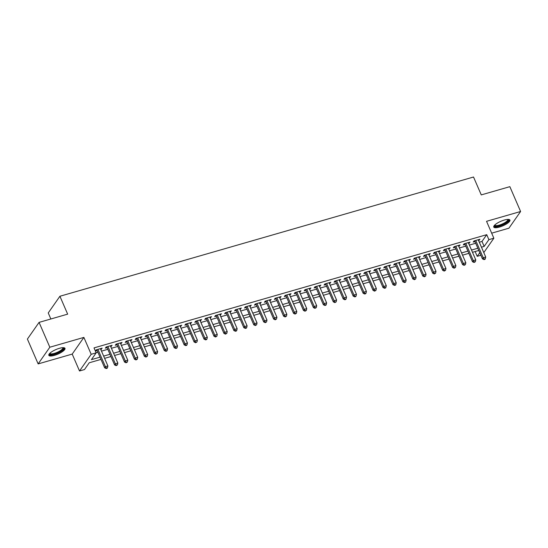 <?xml version="1.0" encoding="UTF-8"?>
<svg xmlns="http://www.w3.org/2000/svg" width="548" height="548" viewBox="0 0 548 548"><rect width="100%" height="100%" fill="white"/><g stroke="black" fill="none" stroke-linecap="round" stroke-linejoin="round"><path stroke-width="0.82" d="M54.451 355.357A8.802 2.473 156.6 0 0 64.986 348.343A8.802 2.473 156.6 0 0 59.376 348.323A8.802 2.473 156.6 0 0 48.834 355.337A8.802 2.473 156.6 0 0 54.451 355.357M499.379 227.091A8.802 2.473 156.6 0 0 509.914 220.077A8.802 2.473 156.6 0 0 504.297 220.056A8.802 2.473 156.6 0 0 493.762 227.071A8.802 2.473 156.6 0 0 499.379 227.091M100.996 359.392L89.214 362.79L84.481 369.551L79.515 370.982L91.187 354.296L96.16 352.864L91.427 359.632L100.024 357.152M72.206 354.09L83.878 337.404L49.827 347.22L39.072 322.382L27.4 339.068L38.148 363.906L72.206 354.09L79.515 370.982M50.861 318.984L48.245 312.942L59.917 296.256L473.527 177.018L481.267 194.903L509.852 186.663L520.6 211.501L486.549 221.317L493.858 238.216L483.795 252.594M491.672 233.167L508.928 228.187L520.6 211.501M480.884 255.272L477.212 256.334L479.767 252.683M475.137 251.532L477.212 256.334M49.827 347.22L38.148 363.906M100.77 349.46L102.161 348.158L96.195 349.877L95.407 351.001L97.147 350.501M110.71 346.589L112.1 345.288L106.141 347.007L105.346 348.138L107.086 347.638M120.649 343.726L122.046 342.425L116.08 344.144L115.292 345.267L117.032 344.767M130.595 340.856L131.986 339.555L126.019 341.274L125.232 342.404L126.972 341.904M140.535 337.993L141.932 336.691L135.966 338.411L135.178 339.541L136.918 339.034M150.481 335.129L151.871 333.828L145.905 335.547L145.117 336.671L146.857 336.171M160.42 332.259L161.818 330.958L155.851 332.677L155.063 333.807L156.803 333.307M170.366 329.396L171.757 328.094L165.791 329.814L165.003 330.937L166.743 330.437M180.306 326.526L181.703 325.224L175.737 326.944L174.949 328.074L176.689 327.574M190.252 323.663L191.642 322.361L185.676 324.08L184.888 325.204L186.628 324.704M200.191 320.792L201.589 319.491L195.622 321.21L194.835 322.34L196.574 321.84M210.137 317.929L211.528 316.628L205.562 318.347L204.774 319.477L206.514 318.97M220.077 315.066L221.467 313.757L215.508 315.484L214.713 316.607L216.453 316.107M230.016 312.196L231.414 310.894L225.447 312.613L224.659 313.744L226.399 313.237M239.962 309.332L241.353 308.031L235.387 309.75L234.599 310.874L236.339 310.374M249.902 306.462L251.299 305.161L245.333 306.88L244.545 308.01L246.285 307.51M259.848 303.599L261.238 302.297L255.272 304.017L254.484 305.14L256.224 304.64M269.787 300.729L271.185 299.427L265.218 301.147L264.431 302.277L266.17 301.777M279.733 297.865L281.124 296.564L275.158 298.283L274.37 299.414L276.11 298.907M289.673 294.995L291.07 293.694L285.104 295.413L284.316 296.543L286.056 296.043M299.619 292.132L301.01 290.83L295.043 292.55L294.255 293.68L295.995 293.173M309.558 289.269L310.956 287.967L304.989 289.687L304.195 290.81L305.942 290.31M319.505 286.399L320.895 285.097L314.929 286.816L314.141 287.947L315.881 287.447M329.444 283.535L330.834 282.234L324.875 283.953L324.08 285.076L325.82 284.576M339.383 280.665L340.781 279.364L334.814 281.083L334.027 282.213L335.766 281.713M349.329 277.802L350.72 276.5L344.754 278.22L343.966 279.343L345.706 278.843M359.269 274.932L360.666 273.63L354.7 275.349L353.912 276.48L355.652 275.98M369.215 272.068L370.606 270.767L364.639 272.486L363.851 273.616L365.591 273.11M379.154 269.205L380.552 267.897L374.585 269.623L373.798 270.746L375.538 270.246M389.101 266.335L390.491 265.033L384.525 266.753L383.737 267.883L385.477 267.376M399.04 263.472L400.437 262.17L394.471 263.889L393.683 265.013L395.423 264.513M408.986 260.601L410.377 259.3L404.41 261.019L403.623 262.149L405.362 261.649M418.925 257.738L420.323 256.437L414.357 258.156L413.562 259.279L415.302 258.779M428.872 254.868L430.262 253.566L424.296 255.286L423.508 256.416L425.248 255.916M438.811 252.005L440.202 250.703L434.242 252.423L433.447 253.553L435.187 253.046M448.75 249.135L450.148 247.833L444.181 249.552L443.394 250.683L445.134 250.183M458.697 246.271L460.087 244.97L454.121 246.689L453.333 247.819L455.073 247.312M468.636 243.408L470.033 242.106L464.067 243.826L463.279 244.949L465.019 244.449M479.308 242.223L482 241.442L486.734 234.674L94.009 347.898L96.16 352.864M96.085 352.7L97.873 352.179M101.496 351.138L107.819 349.316M111.436 348.275L117.758 346.452M121.382 345.404L127.705 343.582M131.321 342.541L137.644 340.719M141.268 339.671L147.583 337.849M151.207 336.808L157.529 334.986M161.146 333.938L167.469 332.115M171.092 331.074L177.415 329.252M181.032 328.211L187.354 326.389M190.978 325.341L197.301 323.519M200.917 322.477L207.24 320.655M210.864 319.607L217.186 317.785M220.803 316.744L227.125 314.922M230.749 313.874L237.072 312.052M240.688 311.011L247.011 309.188M250.635 308.147L256.95 306.318M260.574 305.277L266.897 303.455M270.513 302.414L276.836 300.592M280.46 299.544L286.782 297.722M290.399 296.68L296.721 294.858M300.345 293.81L306.668 291.988M310.284 290.947L316.607 289.125M320.231 288.077L326.553 286.255M330.17 285.213L336.493 283.391M340.116 282.35L346.432 280.528M350.056 279.48L356.378 277.658M360.002 276.617L366.317 274.795M369.941 273.747L376.264 271.924M379.88 270.883L386.203 269.061M389.827 268.013L396.149 266.191M399.766 265.15L406.089 263.328M409.712 262.286L416.035 260.464M419.652 259.416L425.974 257.594M429.598 256.553L435.92 254.731M439.537 253.683L445.86 251.861M449.483 250.82L455.799 248.998M459.423 247.949L465.745 246.127M469.369 245.086L475.685 243.264M478.582 240.538L479.973 239.236L474.006 240.956L473.219 242.086L474.958 241.586M83.878 337.404L91.187 354.296M486.734 234.674L488.885 239.647L493.858 238.216M39.072 322.382L67.657 314.141L59.917 296.256M478.808 250.47L472.486 252.292M468.862 253.34L462.539 255.163M458.923 256.204L452.6 258.026M448.976 259.074L442.661 260.896M439.037 261.937L432.715 263.759M429.098 264.807L422.775 266.629M419.151 267.671L412.829 269.493M409.212 270.534L402.89 272.356M399.266 273.404L392.943 275.226M389.327 276.267L383.004 278.089M379.38 279.138L373.058 280.96M369.441 282.001L363.119 283.823M359.495 284.871L353.179 286.693M349.556 287.734L343.233 289.556M339.609 290.598L333.294 292.427M329.67 293.468L323.347 295.29M319.731 296.331L313.408 298.153M309.784 299.201L303.462 301.023M299.845 302.064L293.523 303.887M289.899 304.935L283.576 306.757M279.959 307.798L273.637 309.62M270.013 310.668L263.691 312.49M260.074 313.531L253.751 315.353M250.128 316.395L243.812 318.217M240.188 319.265L233.866 321.087M230.242 322.128L223.927 323.95M220.303 324.998L213.98 326.82M210.364 327.862L204.041 329.684M200.417 330.732L194.095 332.554M190.478 333.595L184.155 335.417M180.532 336.458L174.209 338.28M170.592 339.328L164.27 341.151M160.646 342.192L154.324 344.014M150.707 345.062L144.384 346.884M140.761 347.925L134.445 349.747M130.821 350.795L124.499 352.617M120.875 353.659L114.559 355.481M110.936 356.529L104.613 358.351M481.459 247.189L484.151 246.408L488.885 239.647M103.647 356.104L109.963 354.282M113.587 353.241L119.909 351.419M123.533 350.378L129.849 348.549M133.472 347.507L139.795 345.685M143.412 344.644L149.734 342.822M153.358 341.774L159.68 339.952M163.297 338.911L169.62 337.089M173.243 336.04L179.566 334.218M183.183 333.177L189.505 331.355M193.129 330.307L199.451 328.485M203.068 327.444L209.391 325.622M213.014 324.58L219.33 322.758M222.954 321.71L229.276 319.888M232.893 318.847L239.216 317.025M242.839 315.977L249.162 314.155M252.779 313.114L259.101 311.291M262.725 310.243L269.047 308.421M272.664 307.38L278.987 305.558M282.61 304.517L288.933 302.695M292.55 301.647L298.872 299.825M302.496 298.783L308.819 296.961M312.435 295.913L318.758 294.091M322.382 293.05L328.697 291.228M332.321 290.18L338.643 288.358M342.26 287.316L348.583 285.494M352.206 284.453L358.529 282.624M362.146 281.583L368.468 279.761M372.092 278.72L378.415 276.898M382.031 275.85L388.354 274.027M391.978 272.986L398.3 271.164M401.917 270.116L408.239 268.294M411.863 267.253L418.186 265.431M421.802 264.383L428.125 262.561M431.749 261.519L438.064 259.697M441.688 258.656L448.011 256.834M451.627 255.786L457.95 253.964M461.574 252.923L467.896 251.1M471.513 250.052L477.835 248.23M482 241.442L484.151 246.408M478.842 239.565L479.185 240.367M468.896 242.428L469.246 243.23M458.957 245.299L459.299 246.1M449.011 248.162L449.36 248.963M439.071 251.032L439.414 251.827M429.125 253.895L429.474 254.697M419.186 256.759L419.528 257.56M409.24 259.629L409.589 260.43M399.3 262.492L399.643 263.293M389.354 265.362L389.703 266.164M379.415 268.225L379.764 269.027M369.475 271.096L369.818 271.897M359.529 273.959L359.878 274.76M349.59 276.829L349.932 277.624M339.644 279.692L339.993 280.494M329.704 282.556L330.047 283.357M319.758 285.426L320.107 286.227M309.819 288.289L310.161 289.091M299.872 291.159L300.222 291.961M289.933 294.023L290.276 294.824M279.987 296.893L280.336 297.687M270.048 299.756L270.397 300.557M260.108 302.619L260.451 303.421M250.162 305.489L250.511 306.291M240.223 308.353L240.565 309.154M230.276 311.223L230.626 312.024M220.337 314.086L220.68 314.888M210.391 316.956L210.74 317.751M200.452 319.82L200.794 320.621M190.505 322.69L190.855 323.484M180.566 325.553L180.909 326.355M170.62 328.416L170.969 329.218M160.68 331.287L161.03 332.088M150.741 334.15L151.084 334.951M140.795 337.02L141.144 337.821M130.856 339.883L131.198 340.685M120.909 342.753L121.259 343.548M110.97 345.617L111.313 346.418M101.024 348.48L101.373 349.281M474.623 240.778L482.439 258.875L483.233 257.745L475.746 240.456M484.302 259.163L483.98 259.608L484.98 259.327L485.295 258.875L484.302 259.163L483.233 257.745L485.72 257.026L478.233 239.736M482.439 258.875L483.98 259.608M485.295 258.875L485.72 257.026M508.14 219.406A7.617 2.144 -23.4 0 1 506.544 222.413A7.617 2.144 -23.4 0 1 499.365 225.824A7.617 2.144 -23.4 0 1 494.481 225.317M494.782 225.009A7.049 1.98 156.6 0 0 494.81 225.084A7.049 1.98 156.6 0 0 499.303 225.098A7.049 1.98 156.6 0 0 507.749 219.481A7.049 1.98 156.6 0 0 507.715 219.412M493.721 226.564A8.747 2.459 156.6 0 0 499.05 226.276A8.747 2.459 156.6 0 0 509.572 219.707M63.219 347.672A7.617 2.144 -23.4 0 1 63.445 347.85A7.617 2.144 -23.4 0 1 58.081 352.713A7.617 2.144 -23.4 0 1 49.69 354.241A7.617 2.144 -23.4 0 1 49.56 353.583M49.854 353.275A7.049 1.98 156.6 0 0 49.882 353.35A7.049 1.98 156.6 0 0 49.984 353.508A7.049 1.98 156.6 0 0 57.451 352.234A7.049 1.98 156.6 0 0 62.828 347.747A7.049 1.98 156.6 0 0 62.794 347.679M48.799 354.83A8.747 2.459 156.6 0 0 57.547 353.302A8.747 2.459 156.6 0 0 64.65 347.973M464.677 243.648L464.677 243.655A1.13 0.986 35 0 0 464.67 243.648L472.499 261.739L473.287 260.608L465.807 243.319M474.356 262.026L474.041 262.478L475.349 261.739L474.356 262.026L473.287 260.608L475.774 259.896L468.293 242.606M472.499 261.739L474.041 262.478M475.349 261.739L475.774 259.896M454.737 246.511L462.56 264.609L463.348 263.478L455.861 246.189M464.416 264.889L464.101 265.342L465.41 264.609L464.416 264.889L463.348 263.478L465.834 262.759L458.347 245.47M462.56 264.609L464.101 265.342M465.41 264.609L465.834 262.759M444.784 249.381A1.13 0.986 35 0 1 444.791 249.388L452.614 267.472L453.401 266.342L445.921 249.052M454.47 267.76L454.155 268.212L455.463 267.472L454.47 267.76L453.401 266.342L455.888 265.629L448.408 248.34M452.614 267.472L454.155 268.212M455.463 267.472L455.888 265.629M434.852 252.244L434.845 252.251A1.13 0.986 35 0 0 434.845 252.244L442.674 270.335L443.462 269.212L435.982 251.922M444.531 270.623L444.216 271.075L445.524 270.342L444.531 270.623L443.462 269.212L445.949 268.493L438.462 251.203M442.674 270.335L444.216 271.075M445.524 270.342L445.949 268.493M424.906 255.115L424.906 255.121A1.13 0.986 35 0 0 424.899 255.115L432.728 273.205L433.516 272.075L426.036 254.786M434.585 273.493L434.269 273.945L435.578 273.205L434.585 273.493L433.516 272.075L436.003 271.363L428.522 254.073M432.728 273.205L434.269 273.945M435.578 273.205L436.003 271.363M414.966 257.978L414.959 257.985A1.13 0.986 35 0 0 414.959 257.978L422.789 276.069L423.577 274.945L416.096 257.656M424.645 276.356L424.33 276.809L425.638 276.069L424.645 276.356L423.577 274.945L426.063 274.226L418.583 256.937M422.789 276.069L424.33 276.809M425.638 276.069L426.063 274.226M405.027 260.841L405.02 260.855A1.13 0.986 35 0 0 405.013 260.848L412.843 278.939L413.63 277.809L406.15 260.519M414.699 279.227L414.384 279.679L415.699 278.939L414.699 279.227L413.63 277.809L416.117 277.089L408.637 259.8M412.843 278.939L414.384 279.679M415.699 278.939L416.117 277.089M395.081 263.711L395.074 263.718A1.13 0.986 35 0 0 395.074 263.711L402.903 281.802L403.691 280.679L396.211 263.382M404.76 282.09L404.445 282.542L405.438 282.254L405.753 281.802L404.76 282.09L403.691 280.679L406.178 279.959L398.697 262.67M402.903 281.802L404.445 282.542M405.753 281.802L406.178 279.959M385.141 266.575L392.957 284.672L393.752 283.542L386.265 266.253M394.813 284.96L394.498 285.405L395.498 285.124L395.814 284.672L394.813 284.96L393.752 283.542L396.231 282.823L388.751 265.533M392.957 284.672L394.498 285.405M395.814 284.672L396.231 282.823M375.195 269.445L375.188 269.452A1.13 0.986 35 0 0 375.188 269.445L383.018 287.536L383.805 286.405L376.325 269.116M384.874 287.823L384.559 288.275L385.552 287.988L385.867 287.536L384.874 287.823L383.805 286.405L386.292 285.693L378.812 268.404M383.018 287.536L384.559 288.275M385.867 287.536L386.292 285.693M365.256 272.308L373.072 290.399L373.866 289.276L366.379 271.986M374.935 290.687L374.62 291.139L375.928 290.406L374.935 290.687L373.866 289.276L376.353 288.556L368.866 271.267M373.072 290.399L374.62 291.139M375.928 290.406L376.353 288.556M355.31 275.185A1.13 0.986 35 0 0 355.303 275.178L363.132 293.269L363.92 292.139L356.44 274.849M364.989 293.557L364.673 294.009L365.667 293.721L365.982 293.269L364.989 293.557L363.92 292.139L366.406 291.426L358.926 274.137M363.132 293.269L364.673 294.009M365.982 293.269L366.406 291.426M345.37 278.041L345.363 278.048A1.13 0.986 35 0 0 345.363 278.041L353.193 296.132L353.981 295.009L346.494 277.72M355.049 296.42L354.734 296.872L355.727 296.584L356.042 296.132L355.049 296.42L353.981 295.009L356.467 294.29L348.98 277M353.193 296.132L354.734 296.872M356.042 296.132L356.467 294.29M335.424 280.912L335.424 280.919A1.13 0.986 35 0 0 335.417 280.912L343.247 299.002L344.034 297.872L336.554 280.583M345.103 299.29L344.788 299.742L345.781 299.455L346.096 299.002L345.103 299.29L344.034 297.872L346.521 297.16L339.041 279.864M343.247 299.002L344.788 299.742M346.096 299.002L346.521 297.16M325.478 283.782A1.13 0.986 35 0 0 325.478 283.775L333.307 301.866L334.095 300.742L326.615 283.446M335.164 302.154L334.849 302.606L336.157 301.866L335.164 302.154L334.095 300.742L336.582 300.023L329.095 282.734M333.307 301.866L334.849 302.606M336.157 301.866L336.582 300.023M315.545 286.638L315.538 286.645A1.13 0.986 35 0 0 315.532 286.645L323.361 304.736L324.149 303.606L316.669 286.316M325.217 305.024L324.902 305.469L325.896 305.188L326.211 304.736L325.217 305.024L324.149 303.606L326.635 302.886L319.155 285.597M323.361 304.736L324.902 305.469M326.211 304.736L326.635 302.886M305.599 289.508L305.592 289.515A1.13 0.986 35 0 0 305.592 289.508L313.422 307.599L314.209 306.469L306.729 289.18M315.278 307.887L314.963 308.339L316.271 307.599L315.278 307.887L314.209 306.469L316.696 305.757L309.216 288.467M313.422 307.599L314.963 308.339M316.271 307.599L316.696 305.757M295.66 292.372L295.653 292.379A1.13 0.986 35 0 0 295.646 292.379L303.476 310.469L304.263 309.339L296.783 292.05M305.332 310.75L305.017 311.202L306.332 310.469L305.332 310.75L304.263 309.339L306.75 308.62L299.27 291.331M303.476 310.469L305.017 311.202M306.332 310.469L306.75 308.62M285.714 295.242L285.707 295.249A1.13 0.986 35 0 0 285.707 295.242L293.536 313.333L294.324 312.202L286.844 294.913M295.393 313.62L295.077 314.073L296.386 313.333L295.393 313.62L294.324 312.202L296.811 311.49L289.33 294.201M293.536 313.333L295.077 314.073M296.386 313.333L296.811 311.49M275.774 298.105L275.767 298.112A1.13 0.986 35 0 0 275.767 298.105L283.59 316.196L284.385 315.073L276.898 297.783M285.446 316.484L285.131 316.936L286.446 316.203L285.446 316.484L284.385 315.073L286.864 314.353L279.384 297.064M283.59 316.196L285.131 316.936M286.446 316.203L286.864 314.353M265.828 300.975L265.821 300.982A1.13 0.986 35 0 0 265.821 300.975L273.651 319.066L274.438 317.936L266.958 300.647M275.507 319.354L275.192 319.806L276.5 319.066L275.507 319.354L274.438 317.936L276.925 317.224L269.445 299.927M273.651 319.066L275.192 319.806M276.5 319.066L276.925 317.224M255.889 303.839L255.882 303.845A1.13 0.986 35 0 0 255.882 303.839L263.711 321.929L264.499 320.806L257.012 303.517M265.568 322.217L265.253 322.669L266.561 321.929L265.568 322.217L264.499 320.806L266.986 320.087L259.499 302.797M263.711 321.929L265.253 322.669M266.561 321.929L266.986 320.087M245.942 306.702L245.942 306.716A1.13 0.986 35 0 0 245.936 306.709L253.765 324.8L254.553 323.669L247.073 306.38M255.621 325.087L255.306 325.539L256.615 324.8L255.621 325.087L254.553 323.669L257.039 322.95L249.559 305.661M253.765 324.8L255.306 325.539M256.615 324.8L257.039 322.95M236.003 309.572L235.996 309.579A1.13 0.986 35 0 0 235.996 309.572L243.826 327.663L244.614 326.54L237.126 309.243M245.682 327.951L245.367 328.403L246.36 328.115L246.675 327.663L245.682 327.951L244.614 326.54L247.1 325.82L239.613 308.531M243.826 327.663L245.367 328.403M246.675 327.663L247.1 325.82M226.057 312.435L226.057 312.442A1.13 0.986 35 0 0 226.05 312.442L233.88 330.533L234.667 329.403L227.187 312.113M235.736 330.821L235.421 331.266L236.414 330.985L236.729 330.533L235.736 330.821L234.667 329.403L237.154 328.684L229.674 311.394M233.88 330.533L235.421 331.266M236.729 330.533L237.154 328.684M216.118 315.306L216.111 315.312A1.13 0.986 35 0 0 216.111 315.306L223.94 333.396L224.728 332.266L217.248 314.977M225.797 333.684L225.481 334.136L226.79 333.396L225.797 333.684L224.728 332.266L227.215 331.554L219.727 314.264M223.94 333.396L225.481 334.136M226.79 333.396L227.215 331.554M206.164 318.176A1.13 0.986 35 0 1 206.171 318.176L213.994 336.26L214.782 335.136L207.302 317.847M215.85 336.547L215.535 336.999L216.844 336.267L215.85 336.547L214.782 335.136L217.268 334.417L209.788 317.128M213.994 336.26L215.535 336.999M216.844 336.267L217.268 334.417M196.225 321.046A1.13 0.986 35 0 0 196.225 321.039L204.055 339.13L204.842 338L197.362 320.71M205.911 339.418L205.596 339.87L206.589 339.582L206.904 339.13L205.911 339.418L204.842 338L207.329 337.287L199.849 319.998M204.055 339.13L205.596 339.87M206.904 339.13L207.329 337.287M186.293 323.902L186.286 323.909A1.13 0.986 35 0 0 186.286 323.902L194.108 341.993L194.896 340.87L187.416 323.58M195.965 342.281L195.65 342.733L196.965 341.993L195.965 342.281L194.896 340.87L197.383 340.15L189.903 322.861M194.108 341.993L195.65 342.733M196.965 341.993L197.383 340.15M176.346 326.766L176.34 326.779A1.13 0.986 35 0 0 176.34 326.772L184.169 344.863L184.957 343.733L177.477 326.444M186.025 345.151L185.71 345.603L186.704 345.315L187.019 344.863L186.025 345.151L184.957 343.733L187.443 343.021L179.963 325.724M184.169 344.863L185.71 345.603M187.019 344.863L187.443 343.021M166.407 329.636L174.223 347.727L175.018 346.603L167.53 329.307M176.086 348.014L175.764 348.466L176.764 348.179L177.079 347.727L176.086 348.014L175.018 346.603L177.497 345.884L170.017 328.595M174.223 347.727L175.764 348.466M177.079 347.727L177.497 345.884M156.461 332.499L164.284 350.597L165.071 349.466L157.591 332.177M166.14 350.884L165.825 351.33L166.818 351.049L167.133 350.597L166.14 350.884L165.071 349.466L167.558 348.747L160.078 331.458M164.284 350.597L165.825 351.33M167.133 350.597L167.558 348.747M146.522 335.369L146.515 335.376A1.13 0.986 35 0 0 146.515 335.369L154.344 353.46L155.132 352.33L147.645 335.04M156.201 353.748L155.885 354.2L157.194 353.46L156.201 353.748L155.132 352.33L157.619 351.617L150.131 334.328M154.344 353.46L155.885 354.2M157.194 353.46L157.619 351.617M136.575 338.232L144.398 356.323L145.186 355.2L137.706 337.911M146.254 356.611L145.939 357.063L147.248 356.33L146.254 356.611L145.186 355.2L147.672 354.481L140.192 337.191M144.398 356.323L145.939 357.063M147.248 356.33L147.672 354.481M126.636 341.103L126.629 341.109A1.13 0.986 35 0 0 126.629 341.103L134.459 359.193L135.246 358.063L127.759 340.774M136.315 359.481L136 359.933L137.308 359.193L136.315 359.481L135.246 358.063L137.733 357.351L130.246 340.061M134.459 359.193L136 359.933M137.308 359.193L137.733 357.351M116.69 343.966L116.69 343.973A1.13 0.986 35 0 0 116.683 343.966L124.512 362.057L125.3 360.933L117.82 343.644M126.369 362.344L126.054 362.797L127.362 362.064L126.369 362.344L125.3 360.933L127.787 360.214L120.307 342.925M124.512 362.057L126.054 362.797M127.362 362.064L127.787 360.214M106.75 346.836L106.744 346.843A1.13 0.986 35 0 0 106.744 346.836L114.573 364.927L115.361 363.797L107.881 346.507M116.429 365.215L116.114 365.667L117.423 364.927L116.429 365.215L115.361 363.797L117.847 363.084L110.36 345.788M114.573 364.927L116.114 365.667M117.423 364.927L117.847 363.084M96.811 349.699L96.804 349.706A1.13 0.986 35 0 0 96.797 349.699L104.627 367.79L105.415 366.667L97.934 349.377M106.483 368.078L106.168 368.53L107.161 368.242L107.477 367.79L106.483 368.078L105.415 366.667L107.901 365.948L100.421 348.658M104.627 367.79L106.168 368.53M107.477 367.79L107.901 365.948"/></g></svg>
